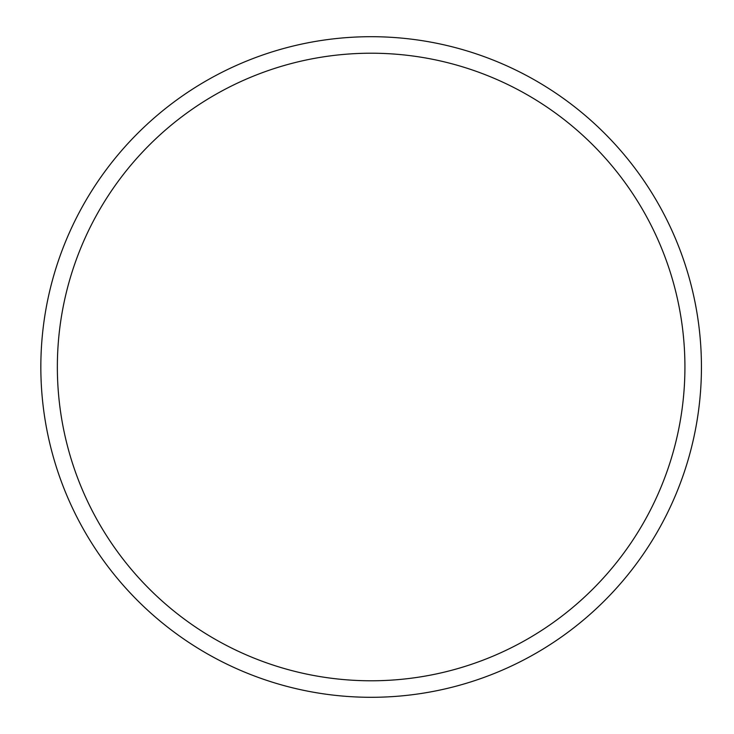 <?xml version="1.0" encoding="UTF-8"?>
<svg xmlns="http://www.w3.org/2000/svg" width="734" height="734" viewBox="0 0 734 734"><rect width="100%" height="100%" fill="white"/><g stroke="black" fill="none" stroke-linecap="round" stroke-linejoin="round"><path stroke-width="1.1" d="M371.138 36.7A330.3 330.3 0 0 1 701.438 367A330.3 330.3 0 0 1 371.138 697.3A330.3 330.3 0 0 1 40.838 367A330.3 330.3 0 0 1 371.138 36.7M371.138 680.785A313.785 313.785 0 0 1 57.353 367A313.785 313.785 0 0 1 371.138 53.215A313.785 313.785 0 0 1 684.923 367A313.785 313.785 0 0 1 371.138 680.785"/></g></svg>
